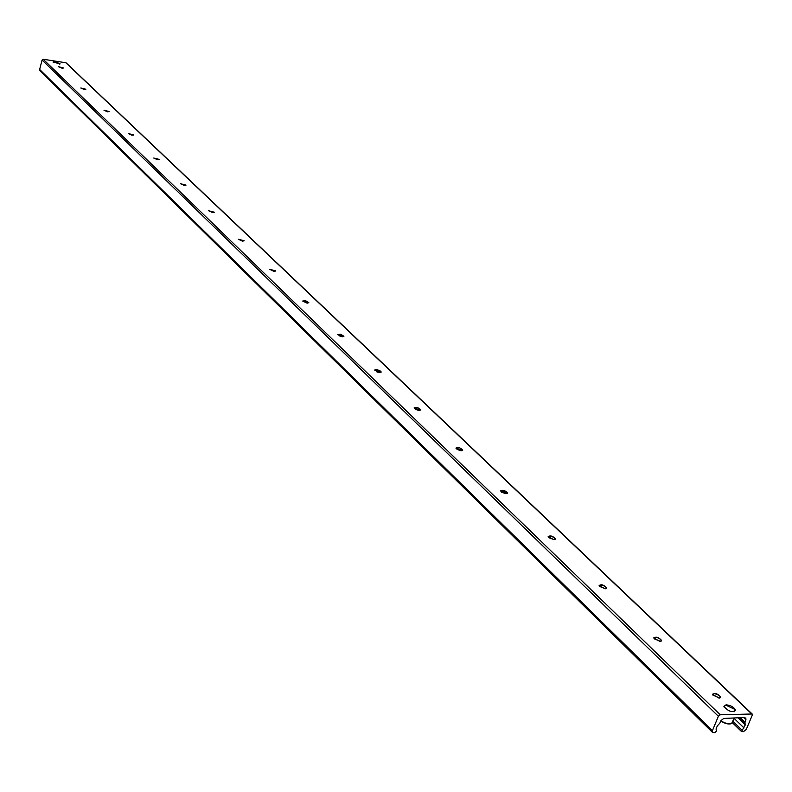 <?xml version="1.0" encoding="UTF-8"?>
<svg xmlns="http://www.w3.org/2000/svg" width="792" height="792" viewBox="0 0 792 792"><rect width="100%" height="100%" fill="white"/><g stroke="black" fill="none" stroke-linecap="round" stroke-linejoin="round"><path stroke-width="1.19" d="M55.321 61.756L60.103 63.845L53.084 62.103L55.321 61.756M726.096 704.801C730.828 705.355 733.996 707.137 735.6 710.147C732.422 712.81 728.531 711.592 723.928 706.504L726.096 704.801M719.809 698.098L712.83 695.049M712.612 694.178L714.196 693.663L716.859 694.257L719.819 696.118L720.572 697.663M719.186 698.178L712.612 694.505C714.829 692.673 717.522 693.515 720.7 697.01L719.186 698.178M660.577 641.441L654.143 638.768M653.806 637.808L655.34 637.312L657.934 637.877L660.35 639.223L661.478 640.995M660.053 641.49L653.816 638.065C655.974 636.392 658.568 637.164 661.597 640.411L660.053 641.49M605.484 588.773L599.603 586.436M599.138 585.377L603.138 585.446L605.484 586.723L606.533 588.317M605.078 588.783L599.148 585.595C601.257 584.041 603.761 584.773 606.642 587.793L605.078 588.783M554.113 539.669L548.797 537.649M548.173 536.511L552.073 536.57L554.341 537.778L555.321 539.223M553.846 539.669L548.183 536.679C550.252 535.243 552.668 535.937 555.42 538.748L553.846 539.669M506.068 493.782L501.366 492.06M500.554 490.832L507.217 492.703L507.474 493.367M505.969 493.782L500.564 490.971C502.593 489.644 504.93 490.298 507.573 492.931L505.969 493.782M461.043 450.797L456.994 449.371M455.964 448.054L462.667 450.42M461.152 450.806L455.964 448.163C457.954 446.935 460.221 447.559 462.756 450.024L461.152 450.806M418.73 410.454L415.414 409.325M414.117 407.91L420.621 410.127M419.097 410.484L414.117 407.989C416.067 406.85 418.265 407.444 420.71 409.771L419.097 410.484M378.833 372.488L376.428 371.695M374.764 370.161L381.081 372.25M379.546 372.577L374.814 369.953L376.428 369.557L379.823 370.607L381.17 371.923L379.546 372.577M340.946 336.63L340.015 336.333M337.699 334.59L343.926 336.263L342.302 336.877L337.699 334.63L340.659 334.264L343.926 336.263M302.722 301.029L308.781 302.623L307.167 303.188L302.722 301.049L305.613 300.722L308.781 302.623M269.666 269.31L275.567 270.834L273.953 271.349L269.666 269.31L275.497 271.092M238.372 239.273L244.134 240.738L242.51 241.204L238.372 239.263L244.134 240.738M208.702 210.801L214.325 212.207L212.711 212.632L208.702 210.781L214.325 212.207M180.546 183.764L186.031 185.12L184.417 185.516L180.536 183.734L186.031 185.12M153.777 158.063L159.063 159.568M157.529 159.737L153.767 158.034L159.133 159.37L157.529 159.737M128.294 133.6L133.462 135.056M131.937 135.204L128.284 133.561L133.531 134.868L131.937 135.204M104.009 110.296L109.068 111.702M107.554 111.82L103.999 110.246L109.138 111.523L107.554 111.82M80.853 88.051L85.793 89.417M84.289 89.526L80.834 88.001L85.863 89.249L84.289 89.526M58.727 66.815L63.509 68.023M62.073 68.221L58.717 66.756L63.637 67.973L62.073 68.221M744.005 717.79L745.916 718.057L744.926 722.928L745.322 724.848L741.53 731.541L743.47 731.64L746.282 729.412L752.271 715.176L752.182 713.998L66.053 62.786L43.213 59.252L42.075 60.043L39.649 69.468L39.966 70.745L712.543 732.442L714.988 732.699L716.493 730.966L716.057 728.957L717.344 725.838L719.849 723.185L720.868 720.7L723.73 718.453L743.737 717.532M752.182 713.998L720.235 714.8L718.374 716.265L712.414 730.66L712.543 732.442M724.096 707.028L724.234 706.019L726.135 705.296L734.649 709.266L734.58 711.671M53.193 62.35L55.331 62.033L59.846 64.162M718.374 716.265L42.075 60.043M720.235 714.8L43.213 59.252M712.414 730.66L39.649 69.468M746.044 719.859L743.629 717.542M745.015 722.314L740.411 717.908M744.926 722.928L739.708 717.928M745.322 724.848L738.174 717.978M744.025 727.937L733.986 718.275M741.906 730.026L732.768 721.215M751.608 713.81L65.617 62.578M731.857 723.393C729.135 724.69 725.432 723.898 720.75 720.987L726.066 723.502L730.759 723.819M734.055 718.116L732.551 721.74C731.471 724.848 727.561 724.551 720.819 720.829M720.522 697.158L720.176 696.534M661.419 640.54L661.122 640.015M741.53 731.541L732.432 722.749"/></g></svg>
